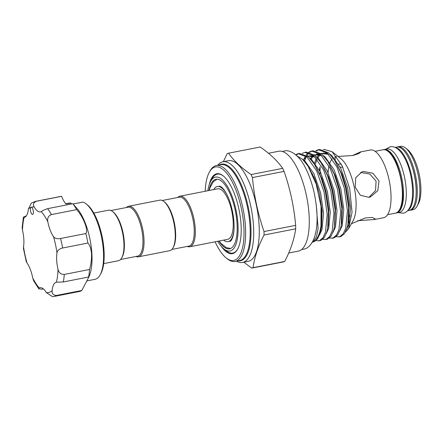 <?xml version="1.0" encoding="UTF-8"?>
<svg xmlns="http://www.w3.org/2000/svg" width="443" height="443" viewBox="0 0 443 443"><rect width="100%" height="100%" fill="white"/><g stroke="black" fill="none" stroke-linecap="round" stroke-linejoin="round"><path stroke-width="0.66" d="M383.599 149.684A32.306 11.856 78.9 0 1 384.131 149.546A32.306 11.856 78.9 0 1 401.657 177.433A32.306 11.856 78.9 0 1 396.546 212.945A32.306 11.856 78.9 0 1 396.003 213.017M384.131 149.546L386.916 148.998A32.306 11.856 78.9 0 1 404.442 176.89A32.306 11.856 78.9 0 1 399.331 212.402L396.546 212.945M395.533 147.585A32.306 11.856 78.9 0 1 411.503 175.506A32.306 11.856 78.9 0 1 407.848 210.458M395.112 147.392L396.762 147.07A32.306 11.856 78.9 0 1 414.294 174.957A32.306 11.856 78.9 0 1 409.182 210.469L407.527 210.796M110.988 210.541L127.999 207.213A24.935 9.153 78.9 0 1 141.655 229.33A24.935 9.153 78.9 0 1 138.011 256.037A24.935 9.153 78.9 0 1 137.585 256.154L120.574 259.482M93.816 213.077L108.518 210.198A25.749 9.453 78.9 0 1 112.577 211.527A25.749 9.453 78.9 0 1 122.739 233.649A25.749 9.453 78.9 0 1 121.675 257.97A25.749 9.453 78.9 0 1 118.857 260.617A25.749 9.453 78.9 0 1 118.414 260.733L103.712 263.613M126.432 207.518A25.749 9.453 78.9 0 1 128.143 206.383A25.749 9.453 78.9 0 1 128.586 206.266A25.749 9.453 78.9 0 1 142.685 229.109A25.749 9.453 78.9 0 1 138.93 256.685A25.749 9.453 78.9 0 1 138.482 256.807A25.749 9.453 78.9 0 1 136.012 256.458M128.586 206.266L159.807 200.153A25.749 9.453 78.9 0 1 163.866 201.487A25.749 9.453 78.9 0 1 174.027 223.604A25.749 9.453 78.9 0 1 172.958 247.925A25.749 9.453 78.9 0 1 170.145 250.572A25.749 9.453 78.9 0 1 169.702 250.694L138.482 256.807M209.024 190.512A35.418 12.997 78.9 0 1 215.924 179.31A35.418 12.997 78.9 0 1 235.139 209.888A35.418 12.997 78.9 0 1 229.535 248.828A35.418 12.997 78.9 0 1 218.92 241.053M213.736 189.593A28.092 10.311 78.9 0 1 217.33 186.503A28.092 10.311 78.9 0 1 227.104 195.009M162.276 200.496L179.288 197.168A24.935 9.153 78.9 0 1 192.938 219.285A24.935 9.153 78.9 0 1 189.299 245.992A24.935 9.153 78.9 0 1 188.873 246.109L171.856 249.437M177.715 197.473A25.749 9.453 78.9 0 1 179.432 196.338A25.749 9.453 78.9 0 1 179.875 196.221A25.749 9.453 78.9 0 1 193.973 219.064A25.749 9.453 78.9 0 1 190.213 246.646A25.749 9.453 78.9 0 1 189.77 246.762A25.749 9.453 78.9 0 1 187.3 246.413M179.875 196.221L217.779 188.801A25.749 9.453 78.9 0 1 231.877 211.638A25.749 9.453 78.9 0 1 228.123 239.22A25.749 9.453 78.9 0 1 227.68 239.336L189.77 246.762M207.883 190.739A37.655 13.822 78.9 0 1 210.73 181.159A37.655 13.822 78.9 0 1 214.844 177.283A37.655 13.822 78.9 0 1 235.925 209.628A37.655 13.822 78.9 0 1 230.615 250.849A37.655 13.822 78.9 0 1 224.031 249.071A37.655 13.822 78.9 0 1 217.779 241.274M237.708 249.01A40.202 14.752 78.9 0 1 233.467 252.881A40.202 14.752 78.9 0 1 226.439 250.982L224.031 249.071M210.73 181.159L212.241 178.479A40.202 14.752 78.9 0 1 216.633 174.348A40.202 14.752 78.9 0 1 223.422 176.059M238.018 260.855A49.262 18.08 -101.1 0 0 241.219 260.584A49.262 18.08 -101.1 0 0 248.163 206.654A49.262 18.08 -101.1 0 0 220.586 164.353A49.262 18.08 -101.1 0 0 219.241 164.973M217.74 165.267A51.294 18.828 78.9 0 1 222.021 162A51.294 18.828 78.9 0 1 222.901 161.767A51.294 18.828 78.9 0 1 250.993 207.269A51.294 18.828 78.9 0 1 243.506 262.206A51.294 18.828 78.9 0 1 242.62 262.444A51.294 18.828 78.9 0 1 236.518 261.149M215.104 241.8A47.634 17.482 -101.1 0 0 226.229 257.981A47.634 17.482 -101.1 0 0 234.557 260.229A47.634 17.482 -101.1 0 0 241.274 208.083A47.634 17.482 -101.1 0 0 214.611 167.177A47.634 17.482 -101.1 0 0 209.406 172.078A47.634 17.482 -101.1 0 0 205.203 191.26M209.406 172.078L210.132 170.793A48.852 17.93 78.9 0 1 215.47 165.765A48.852 17.93 78.9 0 1 216.311 165.544A48.852 17.93 78.9 0 1 243.063 208.88A48.852 17.93 78.9 0 1 235.931 261.204A48.852 17.93 78.9 0 1 235.089 261.425A48.852 17.93 78.9 0 1 227.386 258.9L226.229 257.981M405.572 148.012L407.505 149.54A30.268 11.108 78.9 0 1 419.449 175.544A30.268 11.108 78.9 0 1 418.192 204.129L416.985 206.272A32.306 11.856 -101.1 0 0 418.325 175.766A32.306 11.856 -101.1 0 0 405.572 148.012A32.306 11.856 -101.1 0 0 400.478 146.34L397.88 146.849A32.306 11.856 78.9 0 1 415.567 175.506A32.306 11.856 78.9 0 1 410.849 210.104A32.306 11.856 78.9 0 1 410.296 210.253L412.898 209.744A32.306 11.856 -101.1 0 0 413.452 209.594A32.306 11.856 -101.1 0 0 416.985 206.272M368.969 197.323L360.375 195.28L355.231 187.245L355.707 177.743L361.986 171.856L363.426 171.474L372.906 173.219L379.003 180.943L377.79 190.689L370.431 196.936L368.969 197.323M348.558 228.765L353.021 220.858A34.504 12.664 -101.1 0 0 354.45 188.275A34.504 12.664 -101.1 0 0 340.833 158.633L332.084 151.7L342.289 166.042L349.715 188.657L352.041 212.197L348.558 228.765L345.307 232.287M336.846 156.789A34.504 12.664 -101.1 0 0 335.395 156.85A34.504 12.664 -101.1 0 0 334.797 157.005M351.393 223.737L365.325 217.945L372.203 217.452L375.121 218.748L374.335 219.495L357.634 220.736M373.643 219.673L383.588 217.723A34.504 12.664 -101.1 0 0 384.181 217.568A34.504 12.664 -101.1 0 0 389.22 180.611A34.504 12.664 -101.1 0 0 370.326 150.005L360.38 151.955L360.812 152.021L358.769 153.594L352.8 155.51L338.064 156.44M352.423 155.582L360.38 151.955M335.866 156.778L334.941 157.57L335.329 159.38M288.72 252.997L298.289 251.126A50.89 18.678 -101.1 0 0 299.163 250.893A50.89 18.678 -101.1 0 0 306.595 196.387A50.89 18.678 -101.1 0 0 278.73 151.246L268.469 153.256M282.712 168.351C277.429 160.803 269.909 153.688 260.152 147.01L228.533 153.2C233.815 160.754 241.335 167.869 251.092 174.548A58.626 21.513 78.9 0 1 252.46 177.571C254.066 195.939 257.926 213.936 264.034 231.551A58.626 21.513 78.9 0 1 264.056 235.028C258.158 246.347 254.498 257.222 253.069 267.666A58.626 21.513 78.9 0 1 252.405 267.921A58.626 21.513 78.9 0 1 251.724 268.12L283.348 261.924A58.626 21.513 -101.1 0 0 284.024 261.73A58.626 21.513 -101.1 0 0 284.694 261.475C290.591 250.157 294.252 239.275 295.675 228.837A58.626 21.513 -101.1 0 0 295.653 225.36C294.019 206.864 290.159 188.873 284.079 171.375A58.626 21.513 -101.1 0 0 282.712 168.351L251.092 174.548M242.62 262.444L248.196 261.348A51.294 18.828 -101.1 0 0 249.077 261.115A51.294 18.828 -101.1 0 0 256.563 206.178A51.294 18.828 -101.1 0 0 228.477 160.671L222.901 161.767M223.361 161.673L227.187 153.655A58.626 21.513 78.9 0 1 227.852 153.4A58.626 21.513 78.9 0 1 228.533 153.2M315.754 150.786L318.356 149.706L327.194 153.034L336.935 167L344.283 188.054L347.434 210.519L345.684 228.355L343.159 233.871L339.654 236.75L336.087 236.75M338.939 236.944L340.983 236.49L344.482 233.611L347.007 228.095L347.927 224.236L348.613 207.346L345.612 187.793L340.972 172.92L334.67 160.288L328.518 152.774L319.68 149.452L318.356 149.706M319.026 149.612L316.474 150.958M316.23 204.732L318.107 228.66L316.368 236.972L313.284 241.784L312.326 242.138M312.321 242.155L314.009 241.773L317.515 238.893L320.04 233.378L320.954 229.518L321.031 206.255L316.224 184.238L308.018 166.07L302.541 159.27L297.081 155.98M313.284 241.784A44.782 16.435 -101.1 0 0 321.031 206.255M295.631 154.679L298.128 153.671L306.966 156.994L316.706 170.959L324.055 192.013L327.205 214.484L325.455 232.315L322.93 237.836L319.431 240.71L315.859 240.71M318.711 240.903L320.754 240.449L324.259 237.575L326.779 232.06L327.698 228.195L328.385 211.311L325.383 191.753L320.743 176.884L314.441 164.248L308.289 156.733L299.451 153.411L298.128 153.671M298.798 153.571L296.074 155.056M302.264 153.428L304.873 152.348L313.71 155.676L323.445 169.641L330.799 190.695L333.95 213.161L332.2 230.997L329.675 236.512L326.17 239.386L322.604 239.392M325.455 239.585L327.493 239.131L330.999 236.252L333.524 230.737L334.443 226.877L335.124 209.988L332.123 190.435L327.488 175.561L321.181 162.924L315.034 155.415L306.196 152.093L304.873 152.348M309.009 152.104L311.612 151.03L320.45 154.352L330.19 168.318L337.544 189.371L340.689 211.843L338.939 229.679L336.42 235.194L332.914 238.068L329.343 238.068M332.195 238.262L334.238 237.808L337.743 234.934L340.268 229.419L341.182 225.553L341.869 208.67L338.867 189.111L334.227 174.243L327.925 161.606L321.779 154.092L312.935 150.77L311.612 151.03M312.282 150.93L309.729 152.276M303.505 160.216L304.862 157.071M305.172 156.49L305.548 155.847M306.08 155.039L308.406 152.536M309.142 152.78L306.877 155.587M306.362 156.473L304.413 161.202M311.866 157.846L311.329 159.336M323.246 149.645L324.049 149.363L332.084 151.7M349.189 214.933L348.785 215.232M340.152 167.055L342.843 167.238M209.246 184.604A40.712 14.94 78.9 0 1 216.062 173.938A40.712 14.94 78.9 0 1 223.183 175.86A40.712 14.94 78.9 0 1 239.248 210.835A40.712 14.94 78.9 0 1 237.559 249.282A40.712 14.94 78.9 0 1 233.112 253.468A40.712 14.94 78.9 0 1 221.356 246.441M30.417 209.86A3.666 1.346 -101.1 0 0 32.605 214.429A3.666 1.346 -101.1 0 0 33.38 211.804A3.666 1.346 -101.1 0 0 31.198 207.235A3.666 1.346 -101.1 0 0 31.132 207.252A3.666 1.346 -101.1 0 0 30.417 209.86M54.024 296.472L52.495 296.66L46.288 292.552A19.946 7.321 -101.1 0 0 40.02 287.706A19.946 7.321 -101.1 0 0 39.289 287.961L38.84 288.864L33.701 280.94L32.693 277.839A19.946 7.321 -101.1 0 0 27.017 262.987L26.242 261.553L23.446 248.501L23.529 246.707A19.946 7.321 -101.1 0 0 23.811 239.021A19.946 7.321 -101.1 0 0 22.499 230.288L22.15 227.276L23.435 217.159L24.16 217.391A19.946 7.321 -101.1 0 0 24.221 217.38A19.946 7.321 -101.1 0 0 28.38 209.024L31.326 203.093L35.401 201.388A48.448 17.781 78.9 0 1 36.326 201.272C33.435 202.589 32.732 204.516 34.222 207.058A19.946 7.321 -101.1 0 0 40.485 211.898A19.946 7.321 -101.1 0 0 41.221 211.643C42.262 210.757 44.383 209.766 47.589 208.659A48.448 17.781 78.9 0 1 51.449 214.573C48.331 215.824 47.124 218.222 47.816 221.766A19.946 7.321 -101.1 0 0 53.492 236.617C54.849 238.439 57.213 239.065 60.586 238.484A48.448 17.781 78.9 0 1 62.624 248.002C59.301 248.805 57.418 250.439 56.981 252.898A19.946 7.321 -101.1 0 0 58.011 269.316C58.819 272.794 60.912 274.499 64.279 274.427A48.448 17.781 78.9 0 1 63.31 281.969L56.35 282.219A19.946 7.321 -101.1 0 0 56.289 282.23A19.946 7.321 -101.1 0 0 52.13 290.586C51.848 293.687 53.31 295.309 56.516 295.437A48.448 17.781 78.9 0 1 54.024 296.472L79.297 291.522A48.448 17.781 78.9 0 0 81.783 290.486L56.516 295.437M86.092 203.852L87.249 204.771A38.27 14.043 78.9 0 1 104.022 250.472A38.27 14.043 78.9 0 1 100.76 273.785L100.035 275.07A39.488 14.492 -101.1 0 0 103.402 251.015A39.488 14.492 -101.1 0 0 86.092 203.852A39.488 14.492 -101.1 0 0 82.974 202.069L73.134 204.001M86.839 280.917L95.04 279.311A39.488 14.492 -101.1 0 0 100.035 275.07M89.292 276.022L88.578 277.019A48.448 17.781 78.9 0 0 89.552 269.482C90.981 264.67 91.651 259.432 91.557 253.756C90.953 248.368 89.735 244.796 87.897 243.052A48.448 17.781 78.9 0 0 85.853 233.539C88.617 230.526 83.483 217.153 76.722 209.628A48.448 17.781 78.9 0 0 72.862 203.708L77.276 208.764A39.488 14.492 78.9 0 1 91.873 253.274A39.488 14.492 78.9 0 1 90.023 273.846L89.298 276M63.31 281.969L88.578 277.019C91.225 272.384 87.454 279.871 81.783 290.486M65.752 203.758L70.094 202.911L71.932 203.891M26.358 215.841L23.435 217.159M72.862 203.708L47.589 208.659M70.73 203.082L65.974 204.013A19.946 7.321 78.9 0 1 61.599 196.327L36.326 201.272M73.095 203.963L82.974 202.069M85.853 233.539L60.586 238.484M87.897 243.052L62.624 248.002M76.722 209.628L51.449 214.573M35.401 201.388L60.674 196.437A48.448 17.781 78.9 0 1 61.599 196.327M38.84 288.864L41.836 289.201L43.364 288.902M89.552 269.482L64.279 274.427M341.287 164.032L338.513 164.093M348.741 216.66L350.396 215.885M360.547 172.46L369.789 174.021L376.074 181.109L375.542 190.568L368.93 197.329M332.211 158.843A34.504 12.664 -101.1 0 0 330.035 162.686M329.027 166.036A34.504 12.664 -101.1 0 0 328.086 172.593M320.084 174.226L320.079 166.729L319.353 169.94M314.237 178.651L314.231 177.543M251.724 268.12L243.816 262.206M295.653 225.36L264.034 231.551M252.46 177.571L284.079 171.375M284.694 261.475L253.069 267.666M264.056 235.028L295.675 228.837M233.97 230.072A28.092 10.311 78.9 0 1 228.128 241.634A28.092 10.311 78.9 0 1 223.632 240.128M163.866 201.487L164.635 202.097A24.935 9.153 78.9 0 1 174.476 223.516A24.935 9.153 78.9 0 1 173.446 247.067L172.958 247.925M112.577 211.527L113.347 212.142A24.935 9.153 78.9 0 1 123.193 233.561A24.935 9.153 78.9 0 1 122.157 257.112L121.675 257.97M235.089 261.425L239.646 260.534A48.852 17.93 -101.1 0 0 240.488 260.312A48.852 17.93 -101.1 0 0 247.62 207.988A48.852 17.93 -101.1 0 0 220.869 164.652L216.311 165.544M415.988 196.188A31.492 11.557 -101.1 0 0 408.457 157.73M397.327 146.993A32.306 11.856 78.9 0 1 397.88 146.849L397.233 147.021M395.987 213.017A32.306 11.856 -101.1 0 0 400.705 178.418A32.306 11.856 -101.1 0 0 383.012 149.762C398.063 144.944 411.331 209.772 396.075 212.994L395.427 213.166A32.306 11.856 -101.1 0 0 395.987 213.017M47.816 221.766A43.558 15.987 -101.1 0 0 41.221 211.643M34.222 207.058A43.558 15.987 -101.1 0 0 31.132 207.252A43.558 15.987 -101.1 0 0 28.38 209.024M24.16 217.391A43.558 15.987 -101.1 0 0 22.499 230.288M23.529 246.707A43.558 15.987 -101.1 0 0 27.017 262.987M32.693 277.839A43.558 15.987 -101.1 0 0 39.289 287.961M46.288 292.552A43.558 15.987 -101.1 0 0 52.13 290.586M56.35 282.219A43.558 15.987 -101.1 0 0 58.011 269.316M56.981 252.898A43.558 15.987 -101.1 0 0 53.492 236.617M308.018 166.075L315.095 179.648L319.331 193.131L322.116 211.051L321.513 226.489L320.954 229.518M314.441 164.248L321.839 178.324L326.076 191.813L328.861 209.733L328.252 225.166L327.698 228.195M303.516 159.818L306.506 156.595M307.47 156.041L315.106 157.016M321.181 162.924L328.579 177.006L332.815 190.49L335.606 208.409L334.703 225.282M310.261 158.5L313.245 155.277M314.214 154.723L321.845 155.698M327.925 161.606L335.323 175.683L339.56 189.172L342.345 207.091L341.736 222.524L341.182 225.553M312.603 174.725L312.647 174.082M314.225 163.916L316.319 158.356M316.928 157.293L319.17 154.585M320.954 153.4L328.59 154.38M334.67 160.288L342.068 174.365L346.304 187.849L349.09 205.768L348.48 221.207L347.927 224.236M319.591 170.383L320.079 166.729M302.27 159.026L304.922 160.942L313.86 173.678L320.621 192.882L323.54 213.371L321.995 229.64L319.514 234.94M309.768 158.162L311.667 159.624L320.605 172.36L327.36 191.559L330.284 212.053L328.734 228.317L326.258 233.622M304.075 160.831L304.302 160.416M307.819 156.324L313.406 155.41M316.507 156.839L318.412 158.306L327.344 171.037L334.105 190.241L337.023 210.735L335.478 226.999L333.003 232.298M316.407 154.12L320.145 154.086M323.252 155.521L325.151 156.983L334.088 169.719L340.844 188.917L343.768 209.412L342.223 225.675L339.742 230.98M313.777 177.477L313.799 176.558M329.996 154.203L331.896 155.665L340.828 168.395L347.589 187.599L350.513 208.094L348.962 224.357L346.487 229.657M385.781 149.219L390.15 146.788C399.054 145.005 407.527 159.502 410.788 175.683C413.186 187.788 413.225 197.512 410.899 204.854C409.216 209.733 406.635 212.524 403.158 213.227L398.196 212.623M217.07 179.227L213.299 181.691L209.938 187.843L209.229 190.473M219.124 241.014L220.919 243.351L226.323 247.659L230.631 248.473M219.291 186.126L220.907 186.647C224.357 188.945 228.389 196.504 230.377 203.265C233.024 211.82 234.258 220.132 234.065 228.195C233.81 238.777 230.122 241.944 230.255 241.214L230.172 241.236M282.496 151.506L284.096 151.069C290.065 149.014 299.756 156.097 304.978 166.961C309.026 174.608 312.165 183.557 314.386 193.807C318.052 212.363 317.996 227.098 314.225 238.013C311.435 244.863 307.802 248.617 303.328 249.265L301.677 249.464M375.116 151.307L383.012 149.762M349.134 223.765L348.447 220.575M387.531 214.711L395.427 213.166M334.703 225.277L334.443 226.877M315.25 157.171L312.193 155.847L309.735 155.803L307.974 156.462M321.989 155.847L318.938 154.529L316.479 154.485L314.718 155.139M313.805 155.759L311.064 159.115M328.734 154.529L325.677 153.206L323.218 153.162L321.463 153.821M320.051 154.862L317.642 158.096M317.061 159.253L315.471 163.827M409.709 210.331L410.296 210.253M228.128 241.634L230.216 241.225"/></g></svg>
